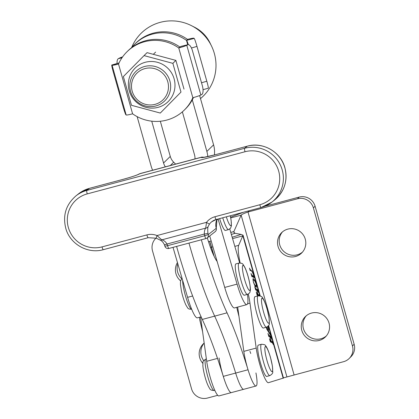 <?xml version="1.0" encoding="UTF-8"?>
<svg xmlns="http://www.w3.org/2000/svg" width="419" height="419" viewBox="0 0 419 419"><rect width="100%" height="100%" fill="white"/><g stroke="black" fill="none" stroke-linecap="round" stroke-linejoin="round"><path stroke-width="0.63" d="M311.537 313.066A14.272 14.031 -134.8 0 0 303.225 333.739A14.272 14.031 -134.8 0 0 325.463 336.881A14.272 14.031 -134.8 0 0 311.537 313.066M306.237 315.811A14.272 14.031 -134.8 0 0 326.275 336.001M287.785 229.13A14.272 14.031 -134.8 0 0 279.473 249.797A14.272 14.031 -134.8 0 0 301.711 252.94A14.272 14.031 -134.8 0 0 287.785 229.13M282.485 231.869A14.272 14.031 -134.8 0 0 302.523 252.06M268.904 329.407L268.558 328.721L268.019 328.831L268.93 332.058L269.778 333.325L269.962 332.827L270.695 335.425L266.735 329.093L266.327 327.857L268.239 327.464L268.081 326.511L268.904 329.407M269.595 333.372L269.904 332.943M255.899 286.994C255.176 286.533 254.302 284.747 253.275 281.636L253.102 278.651L253.605 278.876C254.328 279.326 255.208 281.118 256.245 284.25L256.412 287.235L255.899 286.994M283.422 377.891L343.596 361.686A12.979 12.753 -134.8 0 0 352.452 345.942L313.396 207.908A12.979 12.753 -134.8 0 0 297.5 198.779L248.001 212.004C244.256 213.271 241.973 214.324 241.15 215.151L233.865 231.587L233.87 232.236L235.043 233.289L241.072 234.41L243.046 235.195L238.678 245.34A25.952 4.159 75 0 0 240.129 262.938M248.305 294.028A25.952 4.159 -105 0 1 249.975 303.131L256.198 348.069A22.71 3.64 75 0 0 261.99 371.26A22.71 3.64 75 0 0 268.427 382.699A22.71 3.64 75 0 0 268.443 382.694L283.464 378.043L268.621 325.584M252.73 276.681L253.521 276.467C253.898 276.87 253.877 276.294 253.464 274.738L252.133 271.617L250.174 269.888L250.211 270.7L249.478 268.108L250.028 269.37L251.976 271.088L253.621 274.969C254.186 277.027 254.26 277.928 253.851 277.666L251.882 275.938L251.924 276.744L250.991 273.466L251.541 274.728L253.736 276.577L252.5 276.907M250.174 269.888L250.133 270.417M258.507 295.772L257.161 294.588L257.198 295.4L256.271 292.116L256.821 293.379L257.889 294.321L256.716 290.173L255.648 289.23L255.684 290.042L254.757 286.764L255.302 288.026L257.722 290.137L256.48 290.467M256.894 290.33L257.685 290.121L257.648 289.309L258.575 292.588L258.031 291.331L256.837 290.278L258.01 294.426L259.235 295.495L257.999 295.824M258.413 295.688L259.204 295.479L259.042 294.557L259.476 295.767M270.093 336.965L270.884 336.756L270.842 335.944L271.769 339.222L271.229 337.965L270.035 336.913L271.208 341.061L272.397 342.114L272.355 341.296L273.288 344.575L272.738 343.318L270.355 341.223L270.396 342.03L269.469 338.751L270.014 340.013L271.088 340.956L269.915 336.808L268.841 335.865L268.883 336.677L267.951 333.398L268.5 334.655L270.915 336.771L269.679 337.101M271.606 342.323L271.193 342.459M286.91 376.859L241.15 215.151L230.722 217.932M230.764 232.414L233.865 231.587L234.2 232.781M237.688 307.075L243.821 351.373A22.71 3.64 75 0 0 249.614 374.57A22.71 3.64 75 0 0 256.051 386.004A22.71 3.64 75 0 0 256.067 385.999A22.71 3.64 -105 0 1 248.038 369.762A116.791 18.719 75 0 0 227.051 312.825A116.791 18.719 -105 0 1 201.35 239.783M232.178 237.259L241.072 234.41M231.361 234.467L235.043 233.289M259.853 295.835L242.879 235.86L232.571 238.61M243.429 212.25L230.581 217.22M294.096 374.911L248.001 212.004L249.342 210.673M297.5 198.779L299.192 197.098L264.74 206.3M299.192 197.098A12.979 12.753 45.2 0 1 315.088 206.227L313.396 207.908M352.452 345.942L354.149 344.261L315.088 206.227M354.149 344.261A12.979 12.753 45.2 0 1 350.913 356.779L349.221 358.46M251.641 271.182L251.976 271.088M252.861 279.075L253.605 278.876M253.395 281.741C254.239 284.087 254.941 285.376 255.501 285.601L256.187 285.962L256.124 284.145C255.265 281.73 254.553 280.431 253.987 280.248L253.306 279.913L253.312 281.762M254.951 285.748L255.501 285.601M257.219 294.636L258.01 294.426M256.962 294.567L257.889 294.321M266.348 327.93L268.239 327.464M267.191 327.747L267.505 328.857M267.909 328.774L266.95 329.104L268.773 331.827L267.909 328.774M270.412 341.27L271.208 341.061M270.161 341.202L271.088 340.956M202.859 363.378A14.272 14.031 45.2 0 1 204.173 343.061M203.692 360.644A14.272 14.031 45.2 0 1 204.142 343.082M180.62 280.898A14.272 14.031 45.2 0 1 177.447 262.556M181.82 278.787A14.272 14.031 45.2 0 1 177.803 263.776M231.288 392.619L218.943 395.918A22.71 3.64 -105 0 1 218.928 395.924A22.71 3.64 -105 0 1 212.491 384.485A22.71 3.64 -105 0 1 206.698 361.293L200.565 316.989M218.928 395.924L231.304 392.613A22.71 3.64 -105 0 1 231.304 392.613A22.71 3.64 -105 0 1 224.867 381.18A22.71 3.64 -105 0 1 219.074 357.983M155.753 238.369L156.004 238.112A12.979 12.753 -134.8 0 0 152.516 250.887L191.577 388.921A12.979 12.753 -134.8 0 0 207.468 398.05L217.712 395.316M214.177 256.459L211.558 247.21L212.889 246.859M209.73 241.354A19.468 3.122 -105 0 1 211.558 247.21M209.61 241.391A19.468 3.122 -105 0 1 211.438 247.247L210.474 247.503M213.847 255.779L211.438 247.247M207.782 156.586A25.952 25.512 -134.4 0 0 206.871 151.437L192.295 99.874M206.871 151.437L213.585 144.854L199.643 95.558M194.971 158.927A12.979 12.759 -134.4 0 0 194.5 154.742L182.37 111.847M175.608 164.096L173.686 162.2A12.979 12.759 45.6 0 1 170.271 156.423L163.562 163.007L151.73 121.164M160.32 121.238L170.271 156.423M152.642 170.234A25.952 25.512 -134.4 0 1 151.186 166.312L137.133 116.618M163.562 163.007A12.979 12.759 -134.4 0 0 165.353 166.835M213.585 144.854A25.952 25.512 45.6 0 1 214.381 154.962M257.062 314.454A16.221 2.598 75 0 0 263.368 328.025L266.458 327.202A16.221 2.598 -105 0 1 260.157 313.632A16.221 2.598 -105 0 1 258.088 295.856L254.993 296.683A16.221 2.598 75 0 0 257.062 314.454M216.188 219.519A12.979 12.78 -128.1 0 0 209.526 223.976L208.133 226.559C207.672 227.768 207.609 229.989 207.944 233.226A3.242 0.272 170.5 0 1 204.331 234.059C204.278 231.377 204.739 229.397 205.708 228.119L206.53 222.327A16.221 15.974 51.9 0 1 214.942 216.733L259.801 204.75A27.575 27.156 -128.1 0 0 278.708 171.224A27.575 27.156 -128.1 0 0 245.015 151.746L87.231 193.897A27.575 27.156 -128.1 0 0 68.328 227.423A27.575 27.156 -128.1 0 0 102.016 246.896L146.88 234.912A16.221 15.974 51.9 0 1 157.031 235.551L161.75 239.862C163.86 240.312 165.62 241.7 167.029 244.026L164.489 244.832M209.526 223.976A3.242 0.55 -142.4 0 1 206.53 222.327L157.031 235.551A3.242 0.283 112 0 0 156.261 238.212L159.896 239.951C161.797 240.731 163.316 242.371 164.458 244.874L164.903 246.199A3.242 3.242 0 0 0 168.862 248.462A3.242 0.519 -105 0 1 167.584 245.675L204.708 235.756A16.221 15.974 51.9 0 1 204.331 234.059L167.029 244.026A16.221 15.974 51.9 0 1 167.584 245.675L164.903 246.199M208.133 226.559A3.242 2.865 -165 0 1 205.708 228.119L161.75 239.862A3.242 2.472 114.1 0 1 159.896 239.951M247.456 294.389A25.952 4.159 -105 0 1 246.828 304.629L234.457 307.939A25.952 4.159 -105 0 1 224.715 287.429L209.71 235.955M246.828 304.629A25.952 4.159 -105 0 1 237.086 284.119L218.205 219.336A25.952 4.159 -105 0 1 218.11 219.011M229.774 229.01L239.663 262.949M176.598 246.393A116.791 18.719 -105 0 0 202.298 319.435A116.791 18.719 75 0 1 223.285 376.372A22.71 3.64 -105 0 0 231.304 392.613L243.68 389.309A22.71 3.64 -105 0 1 235.661 373.067A116.791 18.719 75 0 0 214.675 316.13A116.791 18.719 -105 0 1 188.974 243.088A116.791 18.719 -105 0 0 214.675 316.13L227.051 312.825M249.944 351.311A22.71 3.64 -105 0 1 250.751 353.505M255.941 372.936A22.71 3.64 -105 0 1 256.051 386.004L243.68 389.309A22.71 3.64 -105 0 1 235.661 373.067A116.791 18.719 75 0 0 214.675 316.13L202.298 319.435M236.745 307.326A61.64 9.878 75 0 0 238.987 316.46M207.321 237.83A32.441 5.201 75 0 0 217.142 261.451M201.12 316.843L197.328 317.853A25.952 4.159 -105 0 1 187.586 297.343L173.016 247.351M260.45 362.859A16.221 2.598 75 0 0 266.751 376.43L269.846 375.602A16.221 2.598 -105 0 1 263.541 362.032A16.221 2.598 -105 0 1 261.477 344.261L258.382 345.088A16.221 2.598 75 0 0 260.45 362.859M236.452 275.362A16.221 2.598 75 0 0 244.319 295.227L247.414 294.4A16.221 2.598 -105 0 1 239.548 274.534A16.221 2.598 -105 0 1 239.04 263.059L235.944 263.886A16.221 2.598 75 0 0 236.452 275.362M219.635 218.608A16.221 2.598 75 0 0 225.432 230.445L228.528 229.617A16.221 2.598 -105 0 1 222.73 217.78M187.508 39.391A40.879 40.182 -134.4 0 0 135.803 43.131L134.782 44.131A40.879 40.182 45.6 0 1 186.492 40.392L187.508 39.391A7.788 0.691 -15.8 0 1 193.955 38.234L194.191 38.417A7.788 0.508 73.9 0 1 196.977 46.409L191.441 48.007M122.631 56.869A7.788 0.691 -15.8 0 0 119.253 58.189L118.326 58.681L121.987 57.791M131.624 47.619A40.879 40.182 45.6 0 1 134.782 44.131M187.717 44.733L186.492 40.392L194.191 38.417M188.325 44.639A7.788 0.508 -106.1 0 0 186.722 40.575M117.069 63.499A7.788 2.938 -103.7 0 1 118.326 58.681M201.518 82.768L206.824 81.234L196.977 46.409M206.824 81.234A7.788 0.508 73.9 0 1 208.306 88.184L203.037 89.708M179.777 46.975A40.879 40.182 -134.4 0 0 145.618 40.716A40.879 40.182 -134.4 0 0 128.073 50.709L127.051 51.71A40.879 40.182 45.6 0 1 144.597 41.717A40.879 40.182 45.6 0 1 178.761 47.97A7.788 0.691 -15.8 0 0 186.785 45.268L187.707 44.775L180.704 46.483L178.761 47.97L192.829 97.721A40.879 40.182 45.6 0 1 184.302 110.077A40.879 40.182 45.6 0 1 132.593 113.816A7.788 0.691 164.2 0 1 126.15 114.974L125.915 114.79A7.788 0.508 -106.1 0 1 123.128 106.798L113.282 71.974A7.788 0.508 -106.1 0 1 111.794 65.018L119.048 62.923M119.033 62.96L112.083 65.223A7.788 0.691 -15.8 0 0 118.525 64.065A40.879 40.182 45.6 0 1 127.051 51.71M184.302 110.077L185.324 109.076A40.879 40.182 -134.4 0 0 193.473 97.548M180.704 46.483A7.788 2.938 -103.7 0 1 180.971 46.378L187.974 44.671A7.788 2.938 76.3 0 1 192.483 50.814L202.33 85.638A7.788 2.938 76.3 0 1 201.775 94.521L200.853 95.013A7.788 0.691 164.2 0 1 192.829 97.721M187.974 44.671A7.788 2.938 76.3 0 0 187.707 44.775M145.309 62.263A23.522 23.124 45.6 0 1 174.115 78.819A23.522 23.124 45.6 0 1 158.057 107.353A23.522 23.124 45.6 0 1 129.256 90.803A23.522 23.124 45.6 0 1 145.309 62.263M160.294 113.057L180.982 92.08L172.864 63.358L144.052 55.607L123.359 76.583L131.482 105.305L160.294 113.057L180.982 92.08M144.052 55.607L147.069 52.647L175.88 60.399L184.004 89.121M175.88 60.399L172.864 63.358M131.576 47.661A44.173 43.424 45.6 0 1 191.425 25.648A44.173 43.424 45.6 0 1 211.605 46.216A44.173 43.424 45.6 0 1 214.319 53.37A44.173 43.424 45.6 0 1 200.502 98.591M191.425 25.648L194.531 27.214A34.065 33.489 45.6 0 1 210.092 43.078L211.605 46.216M132.205 91.248A18.656 18.336 -134.4 0 0 155.061 104.347A18.656 18.336 -134.4 0 0 167.768 81.7A18.656 18.336 -134.4 0 0 144.911 68.601A18.656 18.336 -134.4 0 0 132.205 91.248M169.878 80.951A20.599 20.253 45.6 0 1 164.667 100.932A20.599 20.253 45.6 0 1 130.602 91.499A20.599 20.253 45.6 0 1 135.814 71.518A20.599 20.253 45.6 0 1 169.878 80.951M283.192 378.32L268.37 325.94M256.198 348.069L243.821 351.373M249.975 303.131L247.55 303.775M238.678 245.34L234.834 246.367M217.503 358.402L206.698 361.293M173.686 162.2L170.308 165.515M263.671 312.385A12.979 2.079 75 0 0 268.888 323.138A12.979 2.079 75 0 0 267.06 309.023A12.979 2.079 75 0 0 261.849 298.265A12.979 2.079 75 0 0 263.671 312.385M247.289 146.173C262.896 141.564 280.929 151.987 284.941 167.909C287.921 180.788 284.459 191.499 274.555 200.046A30.823 30.351 -128.1 0 0 284.91 167.956A30.823 30.351 -128.1 0 0 247.252 146.189A3.242 0.519 -105 0 1 247.289 146.173L214.8 154.852A3.242 0.519 -105 0 1 214.837 154.847M245.015 151.746A3.242 0.519 -105 0 1 244.591 148.279A30.823 30.351 51.9 0 1 282.244 170.046A30.823 30.351 51.9 0 1 271.889 202.136A30.823 30.351 51.9 0 1 261.116 207.515A3.242 0.519 -105 0 1 261.084 207.536A3.242 0.519 -105 0 1 259.801 204.75M138.595 174.283A3.242 3.195 51.9 0 1 139.642 173.785A16.221 1.095 164.4 0 1 121.955 179.662L89.467 188.335A30.823 30.351 -128.1 0 0 78.693 193.719L76.033 195.809A30.823 30.351 51.9 0 1 86.806 190.43L244.591 148.279L247.252 146.189L214.769 154.868A16.221 1.095 164.4 0 1 201.518 157.256A32.441 5.201 -105 0 1 201.843 157.088L139.967 173.618A32.441 5.201 75 0 0 139.642 173.785L201.518 157.256A3.242 3.195 51.9 0 1 203.582 157.397M121.955 179.662A3.242 0.519 75 0 1 121.987 179.641L89.504 188.32A3.242 0.519 -105 0 0 89.467 188.335L86.806 190.43A3.242 0.519 -105 0 0 87.231 193.897M207.944 233.226A12.979 12.78 -128.1 0 0 208.248 234.582A3.242 3.195 51.9 0 1 207.159 237.961L215.146 231.686A3.242 3.195 51.9 0 0 216.235 228.308A12.979 12.78 51.9 0 1 216.99 219.315L216.235 228.308L208.248 234.582L204.708 235.756A3.242 0.519 -105 0 0 205.991 238.542A3.242 3.242 0 0 0 207.159 237.961A3.242 3.195 51.9 0 1 206.022 238.526A3.242 0.519 -105 0 1 205.991 238.542L168.862 248.462A3.242 0.519 -105 0 0 168.899 248.441M216.256 219.498A3.242 0.519 -105 0 1 216.225 219.519A3.242 0.519 -105 0 1 214.942 216.733M102.016 246.896A3.242 0.519 75 0 0 103.299 249.682A3.242 0.519 75 0 0 103.331 249.666M214.769 154.868A3.242 0.519 -105 0 1 214.8 154.852L203.006 157.513M146.88 234.912A3.242 0.519 75 0 0 148.158 237.699A3.242 0.519 75 0 0 148.19 237.683M78.693 193.719L89.504 188.32A3.242 0.519 -105 0 1 89.54 188.32M216.822 219.708L218.205 219.336M224.715 287.429L237.086 284.119M223.285 376.372L248.038 369.762M187.586 297.343L192.62 295.997M267.06 360.785A12.979 2.079 75 0 0 272.271 371.543A12.979 2.079 75 0 0 270.449 357.423A12.979 2.079 75 0 0 265.237 346.67A12.979 2.079 75 0 0 267.06 360.785M207.855 376.911A16.221 2.598 75 0 0 214.156 390.482C211.569 390.435 210.102 389.822 209.767 388.633C208.054 386.077 206.52 382.327 205.158 377.372C203.178 370.087 202.89 366.431 202.864 365.567L202.964 362.529C202.602 361.728 203.545 360.597 205.787 359.135A16.221 2.598 75 0 0 207.855 376.911M243.376 274.55A12.979 2.079 75 0 0 248.886 289.995A12.979 2.079 75 0 0 249.263 281.259A12.979 2.079 75 0 0 243.753 265.814A12.979 2.079 75 0 0 243.376 274.55M182.653 280.426A16.221 2.598 75 0 0 183.857 289.414A16.221 2.598 75 0 0 191.677 309.285M226.339 216.817A12.979 2.079 75 0 0 230.785 225.658A12.979 2.079 75 0 0 230.225 215.775M118.525 64.065L132.593 113.816M126.15 114.974L112.083 65.223M186.785 45.268L200.853 95.013M243.046 235.195L260.236 295.945M253.306 279.913L252.903 280.023M256.187 285.962L254.951 286.292M208.5 241.684L211.171 240.972M266.458 327.202C268.684 325.872 269.647 324.605 269.344 323.41L269.05 317.827L267.092 308.965C265.164 302.602 263.546 298.747 262.231 297.396C262.142 296.521 260.765 296.008 258.088 295.856M202.607 331.743L199.805 320.111L199.486 317.277M274.555 200.046L271.889 202.136L261.084 207.536L216.225 219.519L211.721 221.766M76.033 195.809C65.783 204.723 62.436 215.806 65.982 229.067C70.492 244.413 88.084 254.144 103.299 249.682L148.158 237.699L156.261 238.212M204.451 157.261L201.843 157.088M215.146 231.686A3.242 3.242 0 0 0 216.267 228.261M121.987 179.641C130.346 177.352 135.892 175.561 138.621 174.273L139.967 173.618M269.846 375.602C272.072 374.272 273.031 373.01 272.732 371.81L272.439 366.227L270.475 357.365C268.553 351.002 266.934 347.147 265.62 345.801C265.531 344.926 264.148 344.413 261.477 344.261M214.156 390.482L214.79 390.309M205.787 359.135L206.378 358.978M247.414 294.4C249.132 293.525 250.002 292.671 250.028 291.828C250.237 290.707 251.018 290.042 249.342 281.411C248.106 275.77 246.592 271.035 244.796 267.212C242.486 263.635 243.151 263.232 239.04 263.059M191.724 309.28C187.597 309.112 188.262 308.656 185.989 305.168C184.187 301.345 182.663 296.6 181.417 290.927L180.432 284.375L180.526 281.332L181.312 279.363L182.108 278.541M228.528 229.617L230.555 228.203L231.414 225.825L231.12 220.242L230.272 215.764M153.537 54.135L155.627 52.087"/></g></svg>
